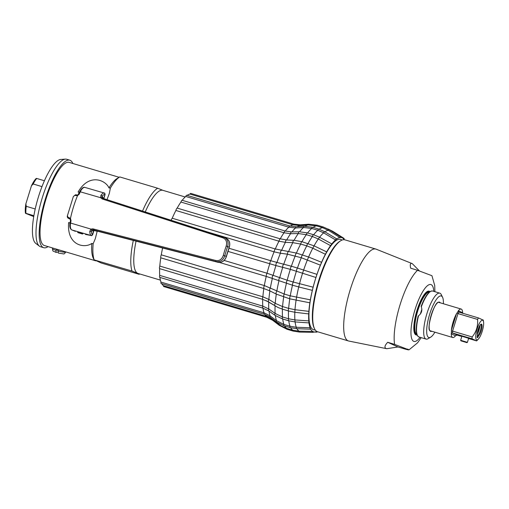 <?xml version="1.0" encoding="UTF-8"?>
<svg xmlns="http://www.w3.org/2000/svg" width="509" height="509" viewBox="0 0 509 509"><rect width="100%" height="100%" fill="white"/><g stroke="black" fill="none" stroke-linecap="round" stroke-linejoin="round"><path stroke-width="0.76" d="M313.652 234.783A2.284 0.617 106.6 0 0 313.563 234.725A2.284 0.617 106.6 0 0 312.399 236.488L306.316 234.674A53.649 14.519 106.6 0 0 301.952 241.692L294.081 240.305L286.694 239.974L280.249 238.836L177.177 208.098A47.941 12.973 -73.4 0 1 180.937 202.048A2.284 0.617 106.6 0 1 182.107 200.285L285.174 231.022A2.284 0.617 106.6 0 0 284.009 232.785L180.937 202.048M316.967 274.364A49.163 13.304 -73.4 0 1 320.396 265.157L321.593 262.3A49.163 13.304 -73.4 0 1 325.397 254.271L326.67 251.904L314.053 245.841L301.952 241.692A2.284 0.617 106.6 0 0 300.679 244.053A53.649 14.519 106.6 0 0 296.416 253.062L275.293 248.965L172.227 218.234A47.941 12.973 -73.4 0 1 175.898 210.471A2.284 0.617 106.6 0 1 177.177 208.098M335.507 239.917L336.653 239.001A2.284 0.388 120.8 0 0 336.608 238.785A2.284 0.388 120.8 0 0 335.507 239.917L323.635 232.842A2.284 0.388 120.8 0 1 324.736 231.716L318.742 229.075A2.284 0.617 106.6 0 0 317.794 230.272L323.635 232.842A52.796 14.284 106.6 0 0 319.595 237.251L318.329 238.963L312.399 236.488A53.649 14.519 106.6 0 0 308.034 243.506A2.284 0.617 106.6 0 0 306.762 245.866L300.679 244.053L292.809 242.666A52.134 14.106 106.6 0 0 288.698 251.344A2.284 1.279 97.8 0 0 287.509 254.195M326.67 251.904A49.163 13.304 -73.4 0 1 330.564 245.65L318.329 238.969A52.796 14.284 106.6 0 0 314.059 245.841L312.781 248.201L306.762 245.866A53.649 14.519 106.6 0 0 302.499 254.875A2.284 0.617 106.6 0 0 301.303 257.726L320.396 265.157L321.586 262.3L308.607 257.026L296.416 253.062A2.284 0.617 106.6 0 0 295.22 255.912A53.649 14.519 106.6 0 0 291.371 266.232L276.985 262.44A2.284 1.33 104 0 0 275.954 265.564L290.34 269.356A53.649 14.519 106.6 0 0 287.191 280.23L267.034 273.231L224.132 260.436M309.866 302.81L310.356 299.833L290.27 295.837A2.284 0.617 106.6 0 0 289.78 298.815L309.866 302.81L310.356 299.833A49.163 13.304 -73.4 0 1 312.335 290.359L313.124 287.191A49.163 13.304 -73.4 0 1 315.936 277.494L316.961 274.364L297.453 268.046A53.649 14.519 106.6 0 1 301.303 257.726L287.502 254.195A52.134 14.106 106.6 0 0 283.793 264.139A2.284 1.33 104 0 0 282.769 267.27M313.124 287.191L293.273 282.043A53.649 14.519 106.6 0 1 296.423 271.17A2.284 0.617 106.6 0 1 297.453 268.046L291.371 266.232A2.284 0.617 106.6 0 0 290.34 269.356L315.93 277.488L316.961 274.357M285.263 231.08A2.284 0.617 106.6 0 0 285.174 231.022L291.555 231.926A2.284 1.031 88.8 0 0 290.588 233.707L284.009 232.785A47.941 12.973 -73.4 0 0 280.249 238.836A2.284 0.617 106.6 0 0 278.97 241.202A47.941 12.973 -73.4 0 0 275.293 248.965A2.284 0.617 106.6 0 0 274.096 251.821L280.414 253.227A49.182 13.31 106.6 0 0 276.979 262.434L270.775 260.723A2.284 0.617 106.6 0 0 269.745 263.853A47.941 12.973 -73.4 0 0 267.034 273.231A2.284 0.617 106.6 0 0 266.239 276.406L292.484 285.218A2.284 0.617 106.6 0 1 293.273 282.043L287.191 280.23A2.284 0.617 106.6 0 0 286.402 283.405A53.649 14.519 106.6 0 0 284.194 294.024L264.33 285.562L161.264 254.824A47.941 12.973 -73.4 0 1 162.625 248.004M325.397 254.271L312.781 248.207A52.796 14.284 106.6 0 0 308.607 257.026L307.404 259.876A52.796 14.284 106.6 0 0 303.644 269.986L302.607 273.11A52.796 14.284 106.6 0 0 299.527 283.761L298.732 286.93L292.484 285.218A53.649 14.519 106.6 0 0 290.27 295.837L284.194 294.024A2.284 0.617 106.6 0 0 283.698 297.002A53.649 14.519 106.6 0 0 282.584 306.577L275.242 303.358L268.892 299.445L262.879 296.804L159.807 266.067A47.941 12.973 -73.4 0 1 160.768 257.808A2.284 0.617 106.6 0 1 161.264 254.824M308.728 313.926A49.163 13.304 -73.4 0 0 308.785 320.899L308.918 322.903L308.778 320.899L294.902 319.926L288.578 318.78A53.649 14.519 106.6 0 1 288.514 310.961L282.431 309.148A2.284 0.617 106.6 0 1 282.584 306.577L288.667 308.39A2.284 0.617 106.6 0 0 288.514 310.961L294.832 312.259L308.721 313.926L308.874 311.355L294.985 309.695L288.667 308.39A53.649 14.519 106.6 0 1 289.78 298.815L276.317 294.126A52.134 14.106 106.6 0 0 275.242 303.358A2.284 1.152 121.6 0 0 275.038 305.896A2.284 1.152 121.6 0 0 275.095 305.928A52.134 14.106 106.6 0 0 275.153 313.461L268.797 308.995L262.784 306.119L159.711 275.382A47.941 12.973 -73.4 0 1 159.654 268.637A2.284 0.617 106.6 0 1 159.807 266.067M268.898 299.445A2.284 1.152 121.6 0 0 268.682 301.983A2.284 1.152 121.6 0 0 268.739 302.015L278.137 307.544L282.431 309.148A53.649 14.519 106.6 0 0 282.501 316.967A2.284 0.617 106.6 0 0 282.546 318.952L288.622 320.765A2.284 0.617 106.6 0 1 288.578 318.78L282.501 316.967L275.153 313.461M296.957 328.706A52.796 14.284 106.6 0 0 299.12 331.174L312.691 331.435A2.284 0.573 91.1 0 0 313.124 332.345A2.284 0.573 91.1 0 0 313.506 331.817L312.691 331.435A49.163 13.304 -73.4 0 1 310.617 328.986L310.083 327.764L296.314 327.268L290.015 326.237L283.939 324.424L276.546 320.715A52.134 14.106 106.6 0 1 275.369 315.599M299.12 331.174L292.872 330.207L286.796 328.394L281.445 326.027L278.926 324.316A52.134 14.106 106.6 0 1 277.539 322.751M313.671 234.757A53.649 14.519 106.6 0 1 317.794 230.272L311.712 228.458A53.649 14.519 106.6 0 0 307.595 232.944M291.905 231.919A49.182 13.31 106.6 0 1 295.532 227.981A2.284 0.853 86.5 0 1 296.213 226.753L289.786 225.99A2.284 0.617 106.6 0 0 288.832 227.192L295.532 227.981L303.529 227.491L311.712 228.458A2.284 0.617 106.6 0 1 312.666 227.262L318.742 229.075M175.898 210.471L278.97 241.202L285.415 242.335A2.284 1.177 92.6 0 1 286.694 239.974A49.182 13.31 106.6 0 1 290.582 233.707L298.287 233.542L306.316 234.674A2.284 0.617 106.6 0 1 307.481 232.912L313.563 234.725L319.563 237.232L331.792 243.906L330.557 245.643L331.817 243.945A49.163 13.304 -73.4 0 1 335.514 239.917M315.211 329.94L314.556 329.921A47.172 12.763 -73.4 0 1 313.194 329.603A47.172 12.763 -73.4 0 1 315.427 279.193A47.172 12.763 -73.4 0 1 341.068 239.542A47.172 12.763 -73.4 0 1 341.444 239.739L342.01 240.083M295.099 321.923A52.796 14.284 106.6 0 0 296.314 327.268A2.284 0.42 92.1 0 0 296.645 328.693L310.42 329.196A2.284 0.42 92.1 0 1 310.083 327.764A49.163 13.304 -73.4 0 1 308.982 322.865M308.715 313.926L308.874 311.355A49.163 13.304 -73.4 0 1 309.873 302.817M336.659 239.007A49.163 13.304 -73.4 0 1 339.872 237.512L340.82 237.455A49.163 13.304 -73.4 0 1 342.15 237.786A49.163 13.304 106.6 0 1 342.595 238.027L331.2 230.851A52.796 14.284 106.6 0 0 330.615 230.545M344.211 239.707A49.163 13.304 106.6 0 0 344.008 239.415A2.284 0.694 122.1 0 0 344.008 238.377A2.284 0.694 122.1 0 0 343.32 238.606A49.163 13.304 106.6 0 0 342.595 238.027M313.512 331.817A49.163 13.304 106.6 0 0 314.575 331.989A49.163 13.304 106.6 0 0 316.407 331.645A2.284 0.732 91.2 0 0 316.833 332.129A2.284 0.732 91.2 0 0 317.292 331.658M305.184 226.225A52.134 14.106 106.6 0 1 308.149 224.965L316.464 225.875A2.284 0.617 106.6 0 1 317.183 225.169L323.26 226.982A2.284 0.617 106.6 0 0 322.547 227.682L328.318 230.297L339.872 237.512M340.814 237.455A2.284 0.541 122 0 0 340.782 236.895A2.284 0.541 122 0 0 339.866 237.512M326.663 251.904L325.391 254.271M298.732 286.93L312.335 290.359L313.118 287.184M289.786 225.99L186.72 195.252A2.284 0.617 106.6 0 0 185.766 196.455L288.832 227.192A47.941 12.973 -73.4 0 0 285.288 231.054M182.216 200.317A47.941 12.973 -73.4 0 1 185.766 196.455M172.227 218.234A2.284 0.617 106.6 0 0 171.202 220.295M228.942 248.246L270.775 260.723A47.941 12.973 -73.4 0 1 274.096 251.821L207.328 231.913M270.374 287.916A49.182 13.31 106.6 0 1 272.347 278.442A2.284 1.323 110.6 0 1 273.142 275.267A49.182 13.31 106.6 0 1 275.948 265.564L227.911 251.382M159.711 275.382A2.284 0.617 106.6 0 0 159.756 277.367L262.829 308.104A2.284 0.617 106.6 0 1 262.784 306.119A47.941 12.973 -73.4 0 1 262.727 299.375A2.284 0.617 106.6 0 1 262.879 296.804A47.941 12.973 -73.4 0 1 263.84 288.546A2.284 0.617 106.6 0 1 264.33 285.562A47.941 12.973 -73.4 0 1 266.239 276.406L219.449 262.453M270.381 287.922A2.284 1.26 116.7 0 0 269.891 290.9L263.84 288.546L160.768 257.808M268.631 301.945L262.727 299.375L159.654 268.637M282.705 318.997A53.649 14.519 106.6 0 0 283.939 324.424A2.284 0.617 106.6 0 0 284.105 325.824L276.463 321.987A2.284 0.808 127 0 1 276.552 320.721L270.101 315.86L264.05 312.825L160.984 282.088A47.941 12.973 -73.4 0 1 159.915 277.418M160.984 282.088A2.284 0.617 106.6 0 0 161.143 283.488L264.216 314.225A2.284 0.617 106.6 0 1 264.05 312.825A47.941 12.973 -73.4 0 1 262.988 308.155M271.17 318.004A49.182 13.31 106.6 0 0 272.353 319.289L266.589 316.413L163.516 285.676A47.941 12.973 -73.4 0 1 161.697 283.653M287.502 254.195L280.414 253.227A2.284 1.279 97.8 0 1 281.617 250.377A49.182 13.31 106.6 0 1 285.415 242.335L292.809 242.666A2.284 1.177 92.6 0 1 294.087 240.305A52.134 14.106 106.6 0 1 298.287 233.542M268.886 299.445A49.182 13.31 106.6 0 1 269.885 290.893L276.317 294.126A2.284 1.26 116.7 0 1 276.813 291.154A52.134 14.106 106.6 0 1 278.938 280.917A2.284 1.323 110.6 0 1 279.734 277.749A52.134 14.106 106.6 0 1 282.762 267.27M163.516 285.676A2.284 0.617 106.6 0 0 163.739 286.554L266.811 317.292A2.284 0.617 106.6 0 1 266.589 316.413A47.941 12.973 -73.4 0 1 264.775 314.403M297.231 226.69A49.182 13.31 106.6 0 1 299.896 225.576A2.284 0.655 85.8 0 1 300.323 224.838L293.814 224.125L190.741 193.388A2.284 0.617 106.6 0 0 190.022 194.094L293.089 224.832L299.896 225.576L308.155 224.965A2.284 0.655 85.8 0 1 308.575 224.227L317.183 225.169M187.14 195.38A47.941 12.973 -73.4 0 1 190.022 194.094M161.811 251.898A43.38 11.739 -73.4 0 1 162.594 247.998M133.307 240.439A45.657 12.356 -73.4 0 0 132.035 271.055L137.678 273.308A43.38 11.739 -73.4 0 1 136.049 241.145M145.25 211.954A43.38 11.739 -73.4 0 1 162.893 190.334L185.187 196.983M142.526 211.076A45.657 12.356 -73.4 0 1 157.669 188.235L119.761 176.935A45.657 12.356 -73.4 0 0 119.672 176.986A45.657 12.356 -73.4 0 0 110.37 188.133L109.34 193.388L107.011 199.662M163.313 190.493L157.669 188.235M160.399 280.115L138.098 273.467A43.38 11.739 106.6 0 1 137.678 273.308L139.11 274.306A45.657 12.356 106.6 0 0 139.199 274.256L139.714 273.95M139.11 274.306L101.202 263L94.12 259.749A45.657 12.356 -73.4 0 1 93.147 243.786L91.792 243.423C84.513 248.736 66.666 245.561 68.639 222.541A15.983 0.592 -162.8 0 0 69.962 223.037M95.768 260.843L44.378 245.523A43.38 11.739 -73.4 0 1 44.709 203.435A43.38 11.739 -73.4 0 1 67.525 162.314A43.38 11.739 106.6 0 1 69.167 162.384L119.157 177.291M132.035 271.055L94.095 259.876L93.312 258.286A43.38 11.739 -73.4 0 1 91.792 243.423M69.975 222.936L68.639 222.541M79.34 192.402L78.087 192.027C89.215 172.704 105.726 180.211 108.977 187.916A43.38 11.739 -73.4 0 1 117.108 178.506L119.672 176.986M72.863 163.484A45.657 12.356 106.6 0 0 69.822 160.195A45.657 12.356 106.6 0 0 43.271 206.393A45.657 12.356 106.6 0 0 43.723 247.705A45.657 12.356 106.6 0 0 48.075 246.623M43.723 247.705L40.567 246.763A45.657 12.356 -73.4 0 1 39.422 246.171A45.657 12.356 -73.4 0 1 40.109 205.451A45.657 12.356 -73.4 0 1 64.936 159.177A45.657 12.356 -73.4 0 1 65.381 159.12A45.657 12.356 -73.4 0 1 66.66 159.253L69.822 160.195M65.381 159.12L60.743 159.463A43.997 11.904 106.6 0 0 60.31 159.521A43.997 11.904 106.6 0 0 37.781 199.064A43.997 11.904 106.6 0 0 35.725 243.347L39.422 246.171M33.728 216.592L25.45 213.277A20.545 5.561 -73.4 0 1 25.87 203.823L26.245 206.317A21.69 5.866 106.6 0 0 25.934 213.335L25.45 213.277M44.417 180.752L36.731 178.462A21.69 5.866 106.6 0 0 33.161 183.984L31.431 185.849A20.545 5.561 -73.4 0 1 36.247 178.411L36.731 178.462M41.992 186.618L33.161 183.984M35.21 208.989L26.245 206.317M33.88 215.701L25.934 213.335M31.431 185.849L25.87 203.823M56.066 252.394L55.965 252.388C52.497 250.543 52.949 251.98 52.459 248.602A6.846 0.897 14.5 0 0 55.939 250.326L56.066 252.394L58.071 252.031M55.939 250.326L56.054 249.887A6.846 0.897 14.5 0 0 58.37 250.581L58.255 251.02A6.846 0.897 14.5 0 0 65.406 252.197A6.846 0.897 14.5 0 0 65.718 252.025L65.756 251.891M58.255 251.02L58.293 253.081L63.345 253.864C63.981 254.195 64.77 253.584 65.718 252.025M108.977 187.916L110.37 188.133M97.206 231.124L95.348 238.568L93.147 243.786M93.662 230.418A15.983 0.592 -162.8 0 0 97.181 231.239M77.883 232.626L82.496 234.032L77.883 232.626M78.571 232.829L81.79 233.809L78.571 232.829M91.066 189.202L96.036 190.64M319.156 229.203A53.649 14.519 106.6 0 1 322.547 227.682L316.464 225.875A53.649 14.519 106.6 0 0 313.08 227.383M348.468 340.96A47.941 12.973 106.6 0 1 347.997 340.788A47.941 12.973 -73.4 0 1 350.001 290.429A47.941 12.973 -73.4 0 1 375.865 249.073L344.905 239.841A47.941 12.973 106.6 0 0 340.858 240.655L340.088 241.107A47.261 12.789 106.6 0 0 318.316 281.941A47.261 12.789 106.6 0 0 314.168 328.031L314.562 328.833A47.941 12.973 106.6 0 0 317.037 331.556A47.941 12.973 106.6 0 0 317.501 331.728L348.468 340.96A47.941 12.973 106.6 0 0 348.773 341.036L386.725 348.697M340.858 240.655A47.941 12.973 106.6 0 0 318.774 282.081A47.941 12.973 106.6 0 0 314.562 328.833M375.865 249.073A47.941 12.973 -73.4 0 1 376.164 249.181L412.226 263.605C410.388 262.886 409.853 264.413 410.642 268.179L417.558 270.298A43.322 11.726 106.6 0 0 400.112 304.598A43.322 11.726 106.6 0 0 394.621 344.396L408.975 349.88L417.603 342.799L421.178 337.632M407.715 349.072C409.713 350.192 408.53 350.097 404.178 348.786L397.936 346.979L387.705 342.277C384.779 345.42 384.2 347.475 385.962 348.455L386.776 348.71L397.936 346.979M419.346 270.852L412.226 263.605M434.877 291.689L434.724 285.524L431.937 275.706L417.558 270.298M387.705 342.277L394.621 344.396M429.768 291.352A22.829 6.178 -73.4 0 0 417.45 311.05A22.829 6.178 -73.4 0 0 416.496 335.024A22.829 6.178 106.6 0 0 416.718 335.113L416.088 334.922A22.829 6.178 106.6 0 1 415.866 334.839A22.829 6.178 -73.4 0 1 416.82 310.859A22.829 6.178 -73.4 0 1 429.138 291.167L429.768 291.352A22.829 6.178 -73.4 0 1 429.99 291.441A22.829 6.178 106.6 0 1 430.156 291.53M416.718 335.113A22.829 6.178 106.6 0 0 417.138 335.176M429.284 292.179A21.919 5.93 106.6 0 0 417.558 311.54A21.919 5.93 106.6 0 0 416.769 334.152M421.846 309.332A21.919 5.93 106.6 0 0 420.402 313.97M420.803 313.359A21.117 5.714 -73.4 0 1 421.827 310.057M421.14 306.373C425.2 295.907 429.023 290.792 432.618 291.014A23.974 6.49 106.6 0 0 421.312 306.857L421.159 306.367A23.516 6.362 -73.4 0 1 430.334 291.587M417.323 335.227A23.516 6.362 -73.4 0 1 418.144 316.114L418.557 315.752C421.567 313.385 422.489 310.42 421.312 306.857L421.159 306.367M418.144 316.114L418.557 315.752A23.974 6.49 106.6 0 0 418.684 336.869A23.974 6.49 106.6 0 0 418.92 336.958L426.084 339.096A23.974 6.49 106.6 0 0 428.107 338.689L430.671 337.168A21.69 5.866 106.6 0 0 434.902 332.192M443.377 303.752A21.69 5.866 106.6 0 0 442.569 297.275L441.252 294.596A23.974 6.49 106.6 0 0 440.018 293.235A23.974 6.49 106.6 0 0 439.782 293.152A23.974 6.49 106.6 0 0 426.847 313.824A23.974 6.49 106.6 0 0 425.848 339.007A23.974 6.49 106.6 0 0 426.084 339.096M442.569 297.275A21.69 5.866 106.6 0 0 441.449 296.047A21.69 5.866 106.6 0 0 429.653 314.276A21.69 5.866 106.6 0 0 428.629 337.454A21.69 5.866 106.6 0 0 430.671 337.168M461.803 336.487L457.044 335.068L455.523 335.787A14.837 4.015 -73.4 0 1 452.705 337.499A14.837 4.015 -73.4 0 1 451.235 333.815L451.356 333.223A14.837 4.015 -73.4 0 1 451.458 330.971L451.394 330.15A14.837 4.015 -73.4 0 1 453.258 321.586A14.837 4.015 -73.4 0 1 456.503 313.659L457.006 313.054A14.837 4.015 -73.4 0 1 458.151 311.279L458.361 310.776A14.837 4.015 -73.4 0 1 461.186 309.058A14.837 4.015 -73.4 0 1 462.649 312.749L462.808 313.423M430.379 330.844A14.837 4.015 -73.4 0 1 430.309 330.825L452.705 337.499M478.422 339.051A10.275 2.78 -73.4 0 1 476.653 339.872A10.275 2.78 -73.4 0 1 477.137 328.89A10.275 2.78 -73.4 0 1 482.723 320.256A10.275 2.78 -73.4 0 1 483.55 321.853A10.275 2.78 -73.4 0 1 482.354 330.856A10.275 2.78 -73.4 0 1 478.422 339.051L476.609 340.903L472.053 338.809A14.271 3.862 -73.4 0 1 472.136 336.945C476.329 331.817 478.136 325.976 477.563 319.423A14.271 3.862 -73.4 0 1 478.511 317.953L483.066 320.046M478.511 317.953L458.946 312.119A14.271 3.862 106.6 0 0 457.998 313.589L457.006 313.054M476.609 340.903L468.585 338.51M472.053 338.809L452.488 332.975L451.356 333.223M451.458 330.971L452.571 331.111A14.271 3.862 106.6 0 0 452.488 332.975L457.044 335.068M458.151 311.279L458.806 312.068M477.563 319.423L457.998 313.589L452.571 331.111L472.136 336.945M461.886 336.22L468.649 338.313M468.84 337.652L468.477 338.027M468.713 338.11L467.396 342.353L460.639 340.266L461.949 336.016M477.531 331.906A6.165 1.667 106.6 0 0 478.893 327.344M479.503 326.072A6.165 1.667 -73.4 0 1 477.347 333.306M478.562 335.787A2.284 0.617 -73.4 0 1 477.347 337.702A2.284 0.617 -73.4 0 1 477.429 335.272A6.165 1.667 -73.4 0 1 478.492 328.375A6.165 1.667 -73.4 0 1 481.45 324.157A6.165 1.667 -73.4 0 1 481.565 329.533A6.165 1.667 -73.4 0 1 478.562 335.787L477.722 335.539A2.284 0.617 -73.4 0 1 477.137 336.901L477.124 336.926M480.967 324.239A6.165 1.667 -73.4 0 1 480.509 330.067A6.165 1.667 -73.4 0 1 477.722 335.539M466.728 342.589L460.938 340.833L466.728 342.589M104.962 194.451L104.86 194.419A6.846 3.003 106.2 0 0 102.105 196.404L101.953 197.575L102.812 198.313A1.139 0.509 107.8 0 0 102.812 198.313L225.716 237.964C229.33 239.828 230.52 242.927 229.279 247.272L229.228 247.215A55.475 24.311 106.2 0 0 226.384 256.383C224.793 260.907 221.924 262.86 217.769 262.243L93.745 230.227L93.491 230.622A2.965 1.298 106.2 0 0 93.592 230.825L93.72 231.08M225.328 237.824C229.152 239.491 230.45 242.621 229.228 247.215L227.631 246.585A59.356 26.016 106.2 0 0 224.793 255.753C223.171 260.271 220.276 262.211 216.109 261.588L93.077 229.82L91.919 229.998L91.353 231.124A1.139 0.554 -179.4 0 1 89.794 231.309A7.991 3.499 106.2 0 0 91.035 235.381L85.576 234.452A1.139 1.082 -78.9 0 1 85.455 234.42M94.273 229.317L93.529 230.189L93.758 231.067L92.613 234.764C91.824 235.622 91.385 235.89 91.289 235.565L91.289 235.565A1.139 1.075 -81.4 0 1 91.111 235.521M77.292 195.049A1.139 0.706 102.1 0 0 77.101 194.96L75.523 194.762L73.334 196.569L74.638 195.418L77.527 195.641L79.27 194.12A60.501 26.513 -73.8 0 1 80.288 191.804L100.642 197.708L102.099 198.936L222.91 237.856C226.168 239.249 227.262 241.972 226.206 246.032A60.501 26.513 106.2 0 0 223.317 255.372C221.886 259.361 219.411 261.072 215.892 260.525L92.848 228.827L90.926 229.095L89.794 231.309M77.794 195.004L77.101 194.96A1.139 0.706 102.1 0 0 76.261 195.634M78.66 194.26L79.27 194.12M102.996 198.695L103.906 198.173L104.86 194.419A1.139 1.018 -86.4 0 0 104.148 193.032A7.991 3.499 106.2 0 0 100.928 195.341L100.642 197.708A1.139 0.585 153.2 0 1 101.953 197.575M103.435 198.51A0.687 0.566 -119.1 0 0 103.499 198.294L103.518 198.663M224.055 237.309L223.655 237.162A1.139 0.509 107.8 0 0 222.91 237.856M102.099 198.936A1.139 0.509 107.8 0 1 102.812 198.313L223.655 237.162A1.139 0.509 107.8 0 1 223.667 237.169C227.51 238.848 228.827 241.991 227.631 246.585L226.206 246.032M93.548 230.233A0.687 0.541 157.3 0 1 93.491 230.622L91.353 231.124A6.846 3.003 106.2 0 0 92.422 234.611L92.485 234.77M70.598 220.314L71.05 220.671L70.471 218.431L67.907 217.165L67.43 215.638M69.905 218.915A1.139 0.713 -71.1 0 1 69.765 218.889L69.765 218.889A1.139 0.713 -71.1 0 1 69.409 217.776M119.341 236.831L93.077 229.82A1.139 0.509 -75.5 0 1 92.848 228.827M77.673 232.002L82.935 233.631M103.69 198.211A2.965 1.298 106.2 0 0 103.499 198.294L102.105 196.404A1.139 0.624 -145.4 0 0 100.928 195.341M307.57 232.969A2.284 0.617 106.6 0 0 307.481 232.912L299.26 231.754A2.284 1.031 88.8 0 0 298.293 233.542M288.781 320.81A53.649 14.519 106.6 0 0 290.015 326.237A2.284 0.617 106.6 0 0 290.181 327.637L284.105 325.824M284.646 325.989A53.649 14.519 106.6 0 0 286.796 328.394A2.284 0.617 106.6 0 0 287.019 329.272L293.095 331.079L299.559 332.084L313.124 332.345M290.722 327.79A53.649 14.519 106.6 0 0 292.872 330.207A2.284 0.617 106.6 0 0 293.095 331.079M298.738 286.936A52.796 14.284 106.6 0 0 296.569 297.332L296.073 300.31A52.796 14.284 106.6 0 0 294.991 309.695L294.832 312.259A52.796 14.284 106.6 0 0 294.902 319.926L295.035 321.923L288.622 320.765M312.666 227.262L304.21 226.263A2.284 0.853 86.5 0 0 303.536 227.491A52.134 14.106 106.6 0 0 299.604 231.754M275.159 313.468A2.284 0.993 125.1 0 0 275.006 315.345L282.546 318.952M279.32 324.608A2.284 0.611 127.4 0 0 279.282 325.327L287.019 329.272M299.114 331.174A2.284 0.573 91.1 0 0 299.559 332.084M343.327 238.606L344.008 239.415M316.846 331.461L316.401 331.645M340.782 236.895L329.228 229.674A2.284 0.541 122 0 0 328.311 230.291A52.796 14.284 106.6 0 0 324.933 231.83M270.107 315.866A2.284 0.808 127 0 0 270.012 317.132L264.216 314.225M269.013 311.133A49.182 13.31 106.6 0 0 270.101 315.86M268.803 308.995A2.284 0.993 125.1 0 0 268.644 310.878L262.829 308.104M268.733 302.015A49.182 13.31 106.6 0 0 268.797 308.995M272.703 319.557A2.284 0.611 127.4 0 0 272.671 320.276L279.282 325.327M293.814 224.125A2.284 0.617 106.6 0 0 293.089 224.832A47.941 12.973 -73.4 0 0 290.213 226.111M328.197 229.069L332.695 231.271A2.284 0.694 122.1 0 0 332.116 231.423M433.789 291.364A29.681 8.029 106.6 0 0 431.174 284.652A29.681 8.029 106.6 0 0 415.039 309.593A29.681 8.029 106.6 0 0 413.632 341.31A29.681 8.029 106.6 0 0 420.09 337.308M440.24 302.817A15.295 4.142 106.6 0 0 439.56 302.149A15.295 4.142 106.6 0 0 431.244 315.007A15.295 4.142 106.6 0 0 430.519 331.353A15.295 4.142 106.6 0 0 431.759 331.257M451.235 333.815L455.523 335.787M456.503 313.659L451.394 330.15M462.649 312.749L458.361 310.776M479.993 325.257A7.419 2.011 -73.4 0 1 477.308 334.248M229.279 247.272L226.454 256.39L223.317 255.372M226.454 256.39C224.921 260.901 222.032 262.854 217.788 262.25L216.109 261.588A1.139 0.503 -75.5 0 1 215.892 260.525M217.788 262.25L119.31 236.819M75.949 194.877L74.638 195.418M79.659 191.995A1.139 0.318 24.3 0 1 79.608 191.81L77.527 195.641A60.501 26.513 106.2 0 0 70.471 218.431L70.306 219.214L68.371 218.323A1.139 0.986 -62.7 0 1 67.907 217.165M103.302 198.695L103.944 198.179L105.089 194.476C104.879 193.331 104.619 192.847 104.3 193.032L85.016 187.446C83.476 186.752 81.675 188.209 79.608 191.81A1.139 0.318 24.3 0 1 80.288 191.804A7.991 3.499 -73.8 0 1 85.016 187.446A7.991 3.499 -73.8 0 1 85.156 187.49M93.281 230.068L93.592 230.825L93.281 230.068M91.035 235.381A1.139 1.012 128.7 0 0 92.422 234.611L93.592 230.825M91.232 235.552A1.139 1.082 -78.9 0 1 91.054 235.514L71.998 229.992A7.991 3.499 -73.8 0 1 70.573 223.197A60.501 26.513 -73.8 0 1 71.05 220.671M85.697 234.464A1.139 1.082 -78.9 0 1 85.576 234.452L91.289 235.565M75.23 231.264A1.139 1.024 -68.5 0 0 75.313 231.302L71.998 229.992A1.139 1.024 -68.5 0 1 71.915 229.96C70.07 229.075 69.428 226.715 69.987 222.872L90.926 229.095A1.139 0.534 -120.4 0 0 91.919 229.998M71.915 229.96L75.313 231.302A1.139 1.024 -68.5 0 0 75.396 231.328M70.127 222.789L70.465 220.372L70.153 219.169M68.664 218.412A1.139 0.986 -62.7 0 1 68.371 218.323C67.373 217.674 67.054 216.783 67.43 215.651L73.334 196.569M296.645 328.693L290.181 327.637M266.15 300.647L278.137 307.544M324.736 231.716L336.608 238.785M295.035 321.923L308.918 322.903M296.213 226.753L304.21 226.263M291.555 231.926L299.26 231.754M268.644 310.878L275.006 315.345M270.012 317.132L276.463 321.987M272.353 319.289L278.926 324.316M272.671 320.276L266.811 317.292M52.459 248.602L52.618 247.978M82.496 234.032L83.031 233.536M77.801 232.575L77.642 231.869M300.323 224.838L308.575 224.227M331.2 230.851L329.679 229.96M329.228 229.674L323.26 226.982M332.695 231.271L344.008 238.377M313.417 332.053L316.833 332.129M314.575 331.989L313.455 331.963M432.618 291.014L439.782 293.152M418.131 316.089C415.363 327.993 415.624 334.947 418.92 336.958M461.186 309.058L438.86 302.403C434.692 299.877 425.677 330.729 430.29 330.812M483.55 321.853L483.238 319.951M460.938 340.833L460.639 340.266M466.823 342.652L467.396 342.353"/></g></svg>
